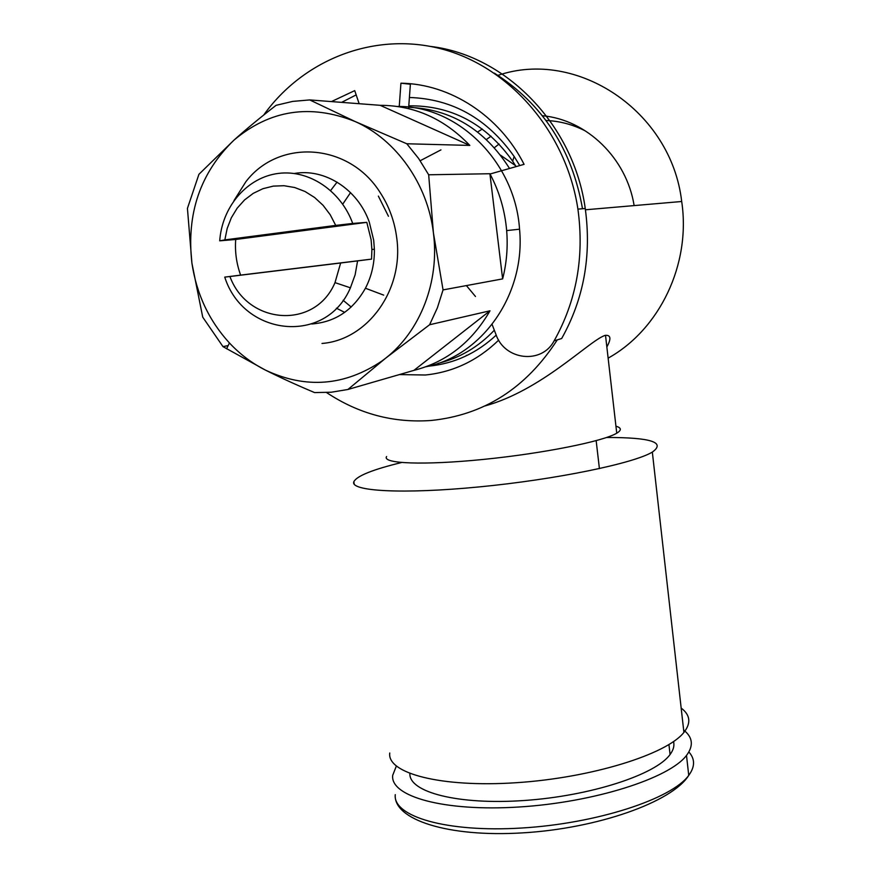 <?xml version="1.0" encoding="UTF-8"?>
<svg xmlns="http://www.w3.org/2000/svg" width="881" height="881" viewBox="0 0 881 881"><rect width="100%" height="100%" fill="white"/><g stroke="black" fill="none" stroke-linecap="round" stroke-linejoin="round"><path stroke-width="1.32" d="M673.536 741.582C674.593 745.656 673.447 749.962 670.078 754.51C655.849 774.586 590.633 795.984 524.338 800.488C457.966 805.179 408.828 792.151 409.885 773.562M683.645 730.03C692.818 737.298 693.776 745.767 686.497 755.435C669.494 778.209 594.334 802.371 519.074 806.996C443.727 811.819 389.942 796.369 392.706 775.313L396.318 766.129M263.705 115.037C303.901 58.884 375.791 30.824 443.418 49.435C510.958 67.991 566.516 133.13 577.914 209.127C584.444 256.878 576.515 300.784 554.127 340.848C541.738 364.635 504.659 360.329 496.003 334.604L492.105 324.428M490.056 174.009L524.085 164.34C499.494 115.719 450.301 83.904 400.932 83.199L410.381 84.235L408.586 108.594M356.177 94.895L341.597 102.372M554.127 340.848L561.66 338.524C583.817 298.967 591.669 255.633 585.248 208.511C573.762 125.058 506.234 55.47 430.831 46.462M359.151 103.705L354.724 90.622L331.421 101.59M400.932 83.199L399.236 106.711M294.342 173.48C324.715 168.073 357.818 189.272 369.304 222.155L373.698 240.249L374.381 249.224C374.601 263.287 371.617 276.293 365.428 288.241C352.995 310.233 335.121 322.149 311.797 323.977M371.551 259.124L371.892 249.499L371.099 239.632L366.804 222.353L352.719 223.455C340.925 190.814 308.989 169.515 278.594 173.392C248.156 177.103 223.532 204.777 219.975 237.98L219.71 240.832L235.712 239.467C234.809 251.691 236.449 263.573 240.623 275.114L224.743 277.119C243.63 336.553 326.047 345.319 350.418 287.812L355.131 274.784L357.587 260.897L371.551 259.124L240.623 275.114M388.455 216.274L378.367 196.111M330.639 190.516L337.071 182.114M351.2 307.029L343.105 300.267M350.539 192.62L342.731 204.172M219.71 240.832L224.842 239.896L227.177 228.476L231.329 217.783L237.187 208.158L244.566 199.921L253.243 193.357L262.912 188.699L273.286 186.122L284.001 185.715L294.695 187.521L305.013 191.485L314.594 197.487L323.096 205.328L330.221 214.744L335.716 225.404L352.719 223.455M366.804 222.353L235.712 239.467M335.716 225.404L224.842 239.896M229.919 276.513L340.65 262.99L335 282.625C315.112 329.979 247.627 324.847 229.919 276.513L224.743 277.119M357.587 260.897L340.65 262.99M420.182 160.738L440.952 149.88M500.628 155.254L515.517 165.65M336.388 308.196L344.68 312.381M433.408 232.804C427.659 184.085 396.219 139.672 355.109 121.523C310.398 103.639 270.015 109.839 233.972 140.134C200.262 172.775 186.254 213.819 191.937 263.287C196.584 294.177 209.083 320.739 229.434 342.973C240.061 354.294 252.076 363.346 265.489 370.13C305.938 389.116 344.834 386.021 382.156 360.858L385.669 358.171C420.325 331.179 439.784 281.48 433.408 232.804L428.673 174.779L489.902 173.733L502.633 278.892L443.055 289.904L433.408 232.804M234.016 200.549L245.876 181.717C278.914 138.295 349.206 142.711 380.339 192.84C389.083 206.33 394.523 221.197 396.67 237.441C404.28 289.684 367.663 339.967 321.994 343.458M228.179 345.572L222.981 346.629L202.729 317.138L191.937 263.287L187.433 208.39L198.93 174.306L233.972 140.134C245.953 129.364 259.994 117.757 276.083 105.324L292.679 101.403L309.727 99.927L380.129 105.313C414.444 105.434 444.332 118.803 469.826 145.42L406.791 143.768L418.629 158.492L428.673 174.779M406.791 143.768L355.109 121.523L309.727 99.927M489.902 173.733C499.318 191.452 504.912 210.405 506.663 230.591C507.996 247.076 506.652 263.177 502.633 278.892M425.952 366.749C482.281 355.748 525.836 294.177 519.548 229.192C515.22 162.192 458.076 105.555 397.727 106.48M443.055 289.904L437.361 307.876L429.598 324.748L490.001 310.795C471.875 342.18 446.513 362.047 413.916 370.372L347.907 389.479L331.344 392.221L314.594 392.585C296.214 384.843 279.85 377.354 265.489 370.13L222.981 346.629M438.022 363.39C459.563 358.115 478.328 347.059 494.329 330.221M509.537 168.469C484.781 129.529 451.16 109.134 408.685 107.295M347.907 389.479L385.669 358.171L429.598 324.748M490.001 310.795L413.916 370.372M380.129 105.313L469.826 145.42M428.342 366.199L429.322 366.111C454.541 363.501 476.83 353.171 496.212 335.132M516.101 166.608L512.643 161.135C485.905 123.725 451.281 105.279 408.795 105.83M466.324 355.384L467.404 355.274M634.133 205.592C626.6 158.239 586.834 119.717 542.399 115.719M482.314 129.033L477.634 131.996M399.379 374.579L425.358 375.009C453.186 372.167 477.634 360.538 498.679 340.132M519.746 165.573L514.163 156.499C487.259 118.572 452.338 98.903 409.401 97.483M296.49 173.183L296.225 173.755M557.288 339.868C526.078 388.18 484.021 415.05 431.117 420.479C393.433 423.155 358.589 413.85 326.576 392.563M494.373 73.145C542.575 103.859 571.956 149.054 582.506 208.742M485.002 405.943C541.319 390.327 587.979 341.938 604.454 335.606L605.511 335.32C610.874 335.011 611.315 338.899 606.844 346.96M497.941 75.37C576.769 48.422 671.289 111.017 681.696 201.496C691.145 264.509 659.428 329.648 608.132 358.149M615.94 426.184C621.501 427.825 621.766 430.17 616.744 433.188C603.419 441.348 542.839 453.517 483.173 459.442C423.431 465.443 381.627 463.648 386.605 456.534M606.635 437.483C650.762 437.428 666.003 442.295 652.336 452.085C633.67 463.428 555.889 479.517 479.341 486.896C402.683 494.373 349.46 491.246 353.865 481.665C356.915 475.894 372.806 469.518 401.56 462.536M681.167 708.071C690.319 714.987 691.233 723.092 683.909 732.408C666.785 754.334 591.415 777.89 516.068 782.724C440.621 787.746 386.869 773.221 389.754 753.013M688.865 751.978C695.142 758.926 695.098 766.723 688.744 775.379C671.851 798.902 596.855 823.57 521.684 828.019C446.425 832.677 392.607 816.434 395.261 794.64C393.124 819.451 447.603 837.523 522.532 832.875C597.384 828.547 672.236 802.029 688.744 775.379L686.497 755.435M466.39 285.587L475.476 296.479M584.874 130.696C572.529 124.452 559.6 121.049 546.055 120.499M491.069 136.192L486.411 139.506M668.943 744.577L670.078 754.51M494.384 147.689L499.053 143.988M585.248 208.511L577.914 209.127M371.892 249.499L374.381 249.224M335 282.625L350.418 287.812M365.428 288.241L383.675 295.124M519.548 229.192L506.663 230.591M229.434 342.973L226.604 348.81M512.643 161.135L514.163 156.499M681.696 201.496L585.436 209.788M605.511 335.32L616.744 433.188M353.865 481.665L354.195 484.154M652.336 452.085L683.909 732.408M596.162 440.654L599.41 468.615"/></g></svg>
